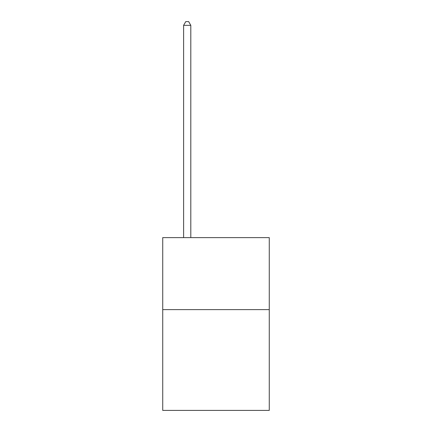 <?xml version="1.0" encoding="UTF-8"?>
<svg xmlns="http://www.w3.org/2000/svg" width="432" height="432" viewBox="0 0 432 432"><rect width="100%" height="100%" fill="white"/><g stroke="black" fill="none" stroke-linecap="round" stroke-linejoin="round"><path stroke-width="0.65" d="M269.271 309.614L269.271 410.4L162.729 410.4L162.729 237.627L269.271 237.627L269.271 309.614L162.729 309.614M190.804 237.627L190.804 25.342L183.605 25.342L183.605 237.627M183.605 25.342L185.765 21.6L188.644 21.6L190.804 25.342"/></g></svg>
